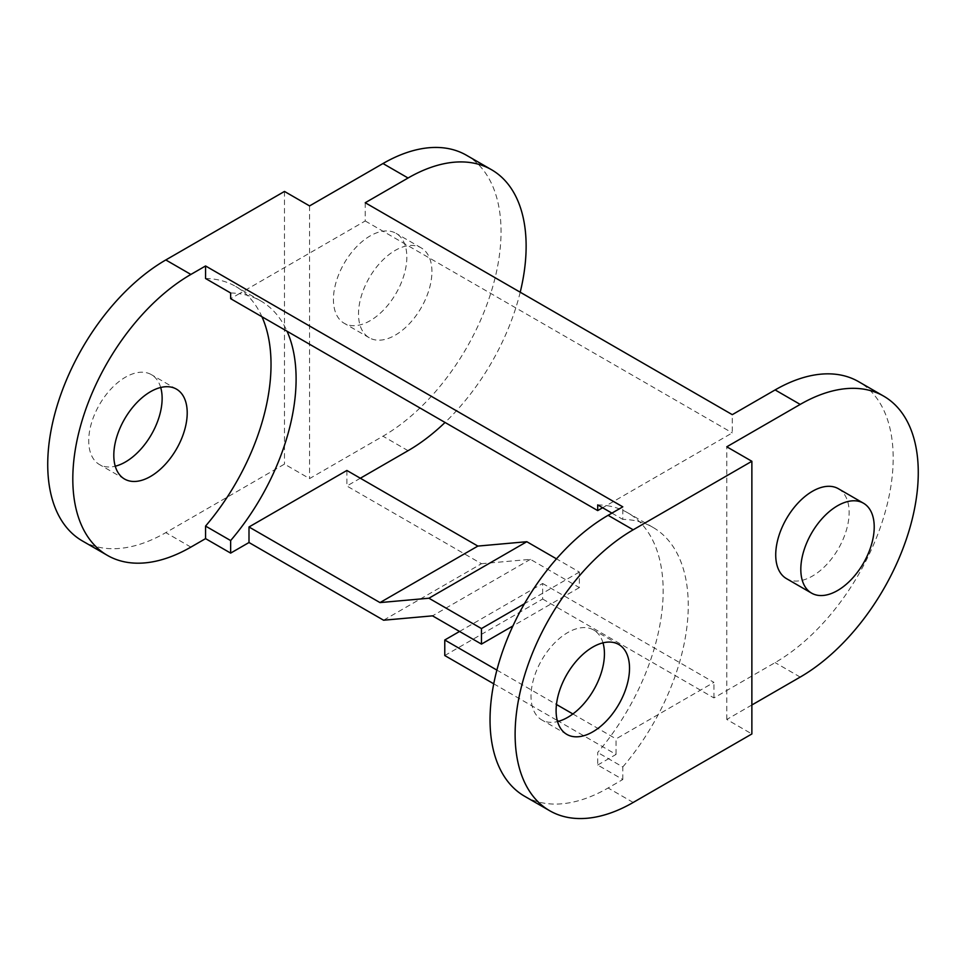 <?xml version="1.0" encoding="UTF-8"?>
<svg xmlns="http://www.w3.org/2000/svg" width="966" height="966" viewBox="0 0 966 966"><rect width="100%" height="100%" fill="white"/><g stroke="black" fill="none" stroke-linecap="round" stroke-linejoin="round"><path stroke-width="0.72" stroke-dasharray="4.83 3.62" d="M524.623 796.262A166.973 96.407 120 0 0 608.109 787.99L622.792 779.514L597.7 765.036L597.7 752.49A170.439 98.399 120 0 0 663.159 590.902A170.439 98.399 120 0 0 627.864 512.874A170.439 98.399 120 0 0 606.394 505.58L732.288 432.889L732.288 414.655M622.792 779.514L622.792 766.968L597.7 752.49M751.874 704.987L726.782 719.465L751.874 733.955M597.7 765.036L616.054 754.434L558.626 721.276M493.735 683.807L557.249 720.479M459.562 631.45L542.65 583.488L542.65 599.029L444.771 655.54M542.65 599.029L713.934 697.923L775.118 662.604A166.973 96.407 120 0 0 884.204 515.458A166.973 96.407 120 0 0 858.605 381.667M726.782 719.465L726.782 446.799M838.391 488.724A51.91 29.97 -60 0 1 849.138 512.487A51.91 29.97 -60 0 1 826.485 564.736A51.91 29.97 -60 0 1 786.481 578.634M602.989 642.849A51.91 29.97 120 0 0 593.679 630.013A51.91 29.97 120 0 0 553.687 643.911A51.91 29.97 120 0 0 531.022 696.16A51.91 29.97 120 0 0 541.769 719.924A51.91 29.97 120 0 0 557.551 721.566M542.65 583.488L713.934 682.382L616.054 738.893L616.054 754.434M713.934 697.923L713.934 682.382M496.886 670.09L556.464 704.492M572.874 713.959L616.054 738.893M365.233 202.739L365.233 220.972L239.339 293.664A170.439 98.399 -60 0 1 260.808 300.957A170.439 98.399 -60 0 1 287.023 331.217M346.879 470.466L346.879 486.007L481.466 563.709L383.587 620.22M360.342 478.23L346.879 486.007M520.215 292.215A166.973 96.407 -60 0 1 445.06 422.456M82.315 540.9A166.973 96.407 120 0 0 165.802 532.628L284.487 464.103L309.567 478.593L382.983 436.197A166.973 96.407 120 0 0 492.056 289.063A166.973 96.407 120 0 0 466.469 155.26M160.694 387.487A51.91 29.97 120 0 0 151.384 374.651A51.91 29.97 120 0 0 111.38 388.549A51.91 29.97 120 0 0 88.715 440.798A51.91 29.97 120 0 0 99.474 464.561A51.91 29.97 120 0 0 115.244 466.204M284.487 191.437L284.487 464.103M309.567 205.915L309.567 478.593M431.923 271.615A51.91 29.97 120 0 0 421.164 247.851A51.91 29.97 120 0 0 381.159 261.75A51.91 29.97 120 0 0 358.507 313.998A51.91 29.97 120 0 0 369.254 337.762A51.91 29.97 120 0 0 409.258 323.851A51.91 29.97 120 0 0 431.923 271.615M406.831 257.125A51.91 29.97 -60 0 1 384.178 309.374A51.91 29.97 -60 0 1 344.174 323.272A51.91 29.97 -60 0 1 333.427 299.508A51.91 29.97 -60 0 1 356.08 247.272A51.91 29.97 -60 0 1 396.084 233.361A51.91 29.97 -60 0 1 406.831 257.125M481.466 563.709L530.406 559.338L579.359 587.594L579.359 572.053L556.476 558.843M579.359 572.053L524.441 603.75M530.406 559.338L432.526 615.849M579.359 587.594L512.922 625.944M365.233 220.972L732.288 432.889M602.627 507.742L606.394 505.58A170.439 98.399 -60 0 0 597.7 504.904M230.645 292.988A170.439 98.399 120 0 1 239.339 293.664L230.645 298.675M622.792 766.968A170.439 98.399 120 0 0 688.251 605.38A170.439 98.399 120 0 0 652.944 527.364A170.439 98.399 120 0 0 622.792 519.382L622.792 506.836M611.925 513.115L622.792 519.382M205.565 278.51A170.439 98.399 -60 0 1 235.728 286.479A170.439 98.399 -60 0 1 261.943 316.739M633.189 802.468L608.109 787.99M800.198 677.081L775.118 662.604M408.063 450.687L382.983 436.197M190.882 547.106L165.802 532.628M618.771 644.491L593.679 630.013M421.164 247.851L396.084 233.361M176.464 389.129L151.384 374.651M652.944 527.364L627.864 512.874M260.808 300.957L235.728 286.479M124.554 479.039L99.474 464.561M369.254 337.762L344.174 323.272M566.861 734.402L541.769 719.924"/><path stroke-width="1.45" d="M629.518 668.255A51.91 29.97 -60 0 1 606.853 720.491A51.91 29.97 -60 0 1 566.861 734.402A51.91 29.97 -60 0 1 556.102 710.638A51.91 29.97 -60 0 1 578.767 658.401A51.91 29.97 -60 0 1 618.771 644.491A51.91 29.97 -60 0 1 629.518 668.255M751.874 461.277L633.189 529.803A166.973 96.407 -60 0 0 524.103 676.937A166.973 96.407 -60 0 0 549.702 810.74A166.973 96.407 -60 0 0 633.189 802.468L751.874 733.955L751.874 461.277L726.782 446.799L800.198 404.416A166.973 96.407 -60 0 1 883.685 396.145A166.973 96.407 -60 0 1 909.284 529.948A166.973 96.407 -60 0 1 800.198 677.081L751.874 704.987M287.023 331.217A170.439 98.399 -60 0 1 296.103 378.986A170.439 98.399 -60 0 1 230.645 540.562L230.645 553.107L205.565 538.63L190.882 547.106A166.973 96.407 -60 0 1 107.395 555.378A166.973 96.407 -60 0 1 81.796 421.574A166.973 96.407 -60 0 1 190.882 274.441L205.565 265.964L622.792 506.836L608.109 515.313A166.973 96.407 120 0 0 499.024 662.459A166.973 96.407 120 0 0 524.623 796.262L549.702 810.74M883.685 396.145L858.605 381.667A166.973 96.407 120 0 0 775.118 389.926L732.288 414.655L365.233 202.739L408.063 178.01A166.973 96.407 -60 0 1 491.549 169.738A166.973 96.407 -60 0 1 520.215 292.215M491.549 169.738L466.469 155.26A166.973 96.407 120 0 0 382.983 163.532L309.567 205.915L284.487 191.437L165.802 259.951A166.973 96.407 120 0 0 56.716 407.097A166.973 96.407 120 0 0 82.315 540.9L107.395 555.378M496.886 670.09L444.771 639.999L444.771 655.54L493.735 683.807M557.249 720.479L558.626 721.276M811.561 593.124L786.481 578.634A51.91 29.97 -60 0 1 775.722 554.87A51.91 29.97 -60 0 1 798.387 502.634A51.91 29.97 -60 0 1 838.391 488.724L863.471 503.214A51.91 29.97 120 0 0 823.467 517.112A51.91 29.97 120 0 0 800.814 569.36A51.91 29.97 120 0 0 811.561 593.124A51.91 29.97 120 0 0 851.565 579.214A51.91 29.97 120 0 0 874.218 526.977A51.91 29.97 120 0 0 863.471 503.214M557.551 721.566A51.91 29.97 120 0 0 604.438 653.777A51.91 29.97 120 0 0 602.989 642.849M556.464 704.492L572.874 713.959M444.771 639.999L459.562 631.45M248.999 542.518L248.999 526.977L379.988 602.591L428.928 598.22L481.466 628.564L481.466 644.105L432.526 615.849L383.587 620.22L248.999 542.518L230.645 553.107M248.999 526.977L346.879 470.466L477.868 546.08L379.988 602.591M445.06 422.456A166.973 96.407 -60 0 1 408.063 450.687L360.342 478.23M115.244 466.204A51.91 29.97 120 0 0 162.131 398.415A51.91 29.97 120 0 0 160.694 387.487M113.807 455.276A51.91 29.97 -60 0 1 136.46 403.039A51.91 29.97 -60 0 1 176.464 389.129A51.91 29.97 -60 0 1 187.211 412.893A51.91 29.97 -60 0 1 164.558 465.129A51.91 29.97 -60 0 1 124.554 479.039A51.91 29.97 -60 0 1 113.807 455.276M556.476 558.843L526.808 541.709L477.868 546.08M524.441 603.75L481.466 628.564M526.808 541.709L428.928 598.22M512.922 625.944L481.466 644.105M205.565 265.964L205.565 278.51L230.645 292.988L230.645 298.675L597.7 510.591L602.627 507.742M597.7 510.591L597.7 504.904L611.925 513.115M230.645 540.562L205.565 526.084L205.565 538.63M261.943 316.739A170.439 98.399 -60 0 1 271.023 364.508A170.439 98.399 -60 0 1 205.565 526.084M633.189 529.803L608.109 515.313M800.198 404.416L775.118 389.926M408.063 178.01L382.983 163.532M190.882 274.441L165.802 259.951"/></g></svg>
